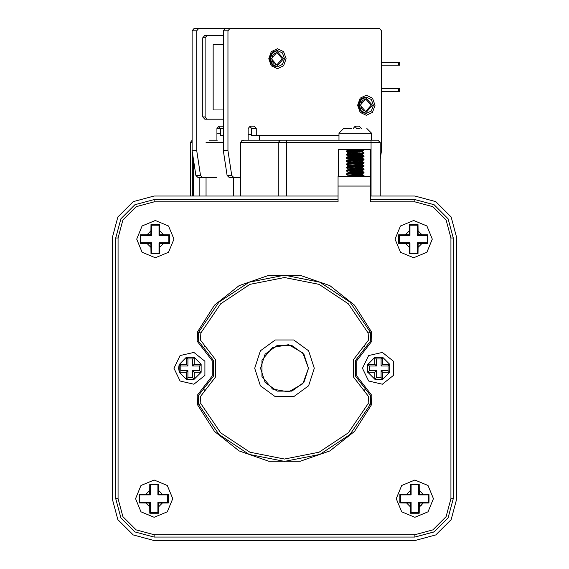 <?xml version="1.0" encoding="UTF-8"?>
<svg xmlns="http://www.w3.org/2000/svg" width="569" height="569" viewBox="0 0 569 569"><rect width="100%" height="100%" fill="white"/><g stroke="black" fill="none" stroke-linecap="round" stroke-linejoin="round"><path stroke-width="0.85" d="M216.924 177.421L197.841 177.421L195.85 175.494L192.102 150.657L196.725 150.657L196.725 30.776L198.745 28.45L262.814 28.45M192.102 150.657L192.102 30.776L194.121 28.45L198.745 28.45M313.996 28.45L341.919 28.45M343.086 28.45L348.228 28.45M223.325 126.247L218.944 126.211L216.924 128.544L220.381 128.544L220.381 135.529L223.325 135.529M219.897 128.544L220.381 128.544L218.652 126.24M219.862 128.544L216.924 128.544L216.924 140.18L217.308 140.18L209.228 140.18L216.924 140.18M202.464 177.421L200.473 175.494L196.725 150.657M204.804 119.234L223.325 119.234L204.804 119.234L202.784 116.901L202.784 37.76L204.804 35.434L223.325 35.434L204.804 35.434M207.116 119.234L205.096 116.901L205.096 37.76L207.116 35.434M213.176 109.924L223.325 109.924L213.176 109.924L213.176 44.745L223.325 44.745L213.176 44.745M398.478 65.229L398.478 62.434L399.651 62.434L399.651 65.229L381.479 65.229M398.478 62.434L381.479 62.434M398.478 91.296L398.478 88.508L399.651 88.508L399.651 91.296L381.479 91.296M398.478 88.508L381.479 88.508M359.259 105.265L361.329 111.026L366.329 113.409L371.329 111.026L373.399 105.265L371.329 99.504L366.329 97.121L361.329 99.504L359.259 105.265M366.095 97.121L360.867 99.504L358.797 105.265L360.867 111.026L366.095 113.409M338.477 176.262L338.477 149.491L371.066 149.491L371.066 142.506L380.213 142.506L380.213 196.049L370.625 196.049L414.851 196.049L435.804 201.661L451.139 216.995L456.751 237.949L456.751 498.65L451.139 519.604L435.804 534.938L414.851 540.55L154.149 540.55L133.196 534.938L117.861 519.604L112.249 498.65L112.249 237.949L117.861 216.995L133.196 201.661L154.149 196.049L338.036 196.049M240.673 142.506L241.605 140.863L243.852 140.18L371.024 140.18L371.066 142.506L286.492 142.506L286.492 196.049L278.248 196.049L278.248 142.506L240.673 142.506L240.673 196.049M199.114 177.421L199.114 196.049M233.738 177.421L233.738 196.049M206.056 177.421L206.056 196.049M371.024 140.18L377.887 140.18L371.557 140.18L371.557 133.196L338.968 133.196L338.968 140.18L371.024 140.18M338.968 135.529L256.235 135.529L256.235 128.544L254.215 126.211L250.175 126.211L248.155 128.544L248.155 140.18L251.932 140.18M371.066 196.049L371.066 149.491M338.477 149.491L343.626 149.491M366.898 149.491L370.248 149.491L370.248 176.262M410.42 494.219L399.843 494.347L399.843 502.953L410.42 503.081L410.534 513.217L419.175 513.217L419.282 503.081L428.969 502.989L428.99 498.65L428.969 494.312L419.282 494.219L419.175 484.084L410.534 484.084L410.42 494.219L411.131 494.923L400.42 494.923L399.843 494.347M419.282 506.837L423.037 503.081L420.925 505.713L419.282 506.837L423.044 503.081M433.471 498.65L428.023 511.816L414.851 517.271L401.686 511.816L396.23 498.65L401.686 485.485L414.851 480.03L428.023 485.485L433.471 498.65L428.023 511.816L414.851 517.271L401.686 511.816L396.23 498.65L401.686 485.485L414.851 480.03L428.023 485.485L433.471 498.65M400.42 494.923L400.42 502.377L411.131 502.377L411.131 512.619L418.578 512.619L418.578 502.377L428.35 502.377L428.35 494.923L418.578 494.923L418.578 484.681L411.131 484.681L411.131 494.923M411.131 484.681L410.534 484.084M418.578 484.681L419.175 484.084M418.578 494.923L419.282 494.219M428.35 494.923L428.969 494.312M428.35 502.377L428.969 502.989M418.578 502.377L419.282 503.081M418.578 512.619L419.175 513.217M411.131 512.619L410.534 513.217M411.131 502.377L410.42 503.081M400.42 502.377L399.843 502.953M149.718 494.219L139.135 494.347L139.135 502.953L149.718 503.081L149.825 513.217L158.467 513.217L158.58 503.081L168.26 502.989L168.282 498.65L168.26 494.312L158.58 494.219L158.467 484.084L149.825 484.084L149.718 494.219L150.422 494.923L139.718 494.923L139.135 494.347M172.77 498.65L167.314 511.816L154.149 517.271L140.977 511.816L135.529 498.65L140.977 485.485L154.149 480.03L167.314 485.485L172.77 498.65L167.314 511.816L154.149 517.271L140.977 511.816L135.529 498.65L140.977 485.485L154.149 480.03L167.314 485.485L172.77 498.65M139.718 494.923L139.718 502.377L150.422 502.377L150.422 512.619L157.869 512.619L157.869 502.377L167.649 502.377L167.649 494.923L157.869 494.923L157.869 484.681L150.422 484.681L150.422 494.923M150.422 484.681L149.825 484.084M157.869 484.681L158.467 484.084M157.869 494.923L158.58 494.219M167.649 494.923L168.26 494.312M167.649 502.377L168.26 502.989M157.869 502.377L158.58 503.081M157.869 512.619L158.467 513.217M150.422 512.619L149.825 513.217M150.422 502.377L149.718 503.081M139.718 502.377L139.135 502.953M371.351 404.964L354.487 431.458L329.864 450.94L300.204 461.253L268.796 461.253L239.136 450.94L214.513 431.458L197.649 404.964L214.513 431.458L239.136 450.94L268.796 461.253L300.204 461.253L329.864 450.94L354.487 431.458L371.351 404.964L371.834 395.434L356.763 375.874L356.763 360.718L371.834 341.158L371.351 331.635L354.487 305.14L329.864 285.659L300.204 275.339L268.796 275.339L239.136 285.659L214.513 305.14L197.649 331.635L214.513 305.14L239.136 285.659L268.796 275.339L300.204 275.339L329.864 285.659L354.487 305.14L371.351 331.635M201.177 364.359L201.177 372.233L201.177 364.331L194.2 357.36L194.2 364.331L201.17 364.331L199.541 365.974L192.557 365.974L194.2 364.331M192.557 365.974L192.557 358.989L187.898 358.989L187.898 365.974L180.835 365.974L180.835 370.625L187.898 370.625L187.898 377.61L192.557 377.61L192.557 370.625L199.541 370.625L201.17 372.268L194.2 372.268L194.2 379.239L201.177 372.233M194.164 379.253L186.291 379.253L194.2 379.253L192.557 377.61M187.898 377.61L186.255 379.239L186.255 372.268L179.285 372.268L186.291 379.253M179.192 371.991L179.192 364.601L178.588 368.299L179.285 372.268M179.285 364.331L186.255 364.331L186.255 357.36L179.192 364.601M186.291 357.346L194.164 357.346L186.255 357.36M173.936 368.299L180.067 355.561L193.851 352.41L204.904 361.23L204.904 375.369L193.851 384.182L180.067 381.038L173.936 368.299L180.067 355.561L193.851 352.41L204.904 361.23L204.904 375.369L193.851 384.182L180.067 381.038L173.936 368.299M192.557 370.625L194.2 372.268M187.898 370.625L186.255 372.268M180.835 370.625L179.192 372.268M180.835 365.974L179.192 364.331M187.898 365.974L186.255 364.331M187.898 358.989L186.255 357.346M192.557 358.989L194.2 357.346M199.541 370.625L199.541 365.974M389.722 364.359L389.722 372.233L389.722 364.331L382.745 357.36L382.745 364.331L389.715 364.331L388.086 365.974L381.102 365.974L382.745 364.331M381.102 365.974L381.102 358.989L376.443 358.989L376.443 365.974L369.381 365.974L369.381 370.625L376.443 370.625L376.443 377.61L381.102 377.61L381.102 370.625L388.086 370.625L389.715 372.268L382.745 372.268L382.745 379.239L389.722 372.233M382.709 379.253L374.836 379.253L382.745 379.253L381.102 377.61M376.443 377.61L374.8 379.239L374.8 372.268L367.83 372.268L374.836 379.253M367.738 371.991L367.738 364.601L367.133 368.299L367.83 372.268M367.83 364.331L374.8 364.331L374.8 357.36L367.738 364.601M374.836 357.346L382.709 357.346L374.8 357.36M362.481 368.299L368.612 355.561L382.396 352.41L393.456 361.23L393.456 375.369L382.396 384.182L368.612 381.038L362.481 368.299L368.612 355.561L382.396 352.41L393.456 361.23L393.456 375.369L382.396 384.182L368.612 381.038L362.481 368.299M381.102 370.625L382.745 372.268M376.443 370.625L374.8 372.268M369.381 370.625L367.738 372.268M369.381 365.974L367.738 364.331M376.443 365.974L374.8 364.331M376.443 358.989L374.8 357.346M381.102 358.989L382.745 357.346M388.086 370.625L388.086 365.974M351.329 128.544L344.224 128.544M343.626 128.544L338.968 133.196M360.625 149.491L363.605 149.803L364.039 149.967L363.463 150.152L346.372 151.553L356.791 152.499M363.114 152.983L364.032 153.225L362.958 153.481L346.343 154.853L356.791 155.764M363.114 156.24L363.989 156.532L362.297 156.809L346.429 158.04L364.039 159.74L346.343 161.368L364.039 162.997L346.521 164.526L348.029 165.636L350.518 166.02M350.312 165.138L364.039 166.255L346.365 167.855L348.683 169.057L362.41 170.458L348 172.044L362.282 173.623L348.256 175.202L356.578 176.262M350.312 168.396L364.032 169.519L346.649 171.013L348.029 172.151M350.312 171.66L364.039 172.777L347.275 174.164L346.343 174.406L348.029 175.408M350.312 174.918L362.673 175.743L364.032 176.034L363.207 176.262M357.055 176.262L363.989 175.501L353.591 174.647M347.268 174.164L346.343 173.929L347.118 173.709L364.032 172.307L353.591 171.39M347.268 170.906L346.343 170.664L347.695 170.38L363.833 169.149L353.591 168.132M347.268 167.649L346.393 167.357L348.413 167.044L364.011 165.821L353.591 164.868M347.268 164.391L346.343 164.149L347.417 163.893L364.039 162.521L353.591 161.61M347.268 161.134L346.393 160.842L348.072 160.565L364.032 159.263L346.343 157.634L364.039 156.006L346.393 154.427L364.032 152.741L361.671 151.567L348.335 150.337L353.37 149.491M360.07 152.236L346.393 151.062L364.011 149.526M347.894 176.262L362.403 174.612L350.312 173.417M346.393 173.872L348.463 172.791L362.389 171.39L347.979 169.726L362.403 168.097L347.972 166.468L362.353 164.903L347.979 163.211L362.41 161.582L347.972 159.953L362.304 158.41L347.972 156.688L361.934 155.252L362.41 155.06L362.055 154.903L359.864 154.612M353.591 154.135L348.143 153.324L362.353 151.738M348.598 149.491L360.07 150.472M362.403 150.906L347.972 152.535L362.403 154.149L348.036 155.728L362.403 157.421L348.349 158.886L349.636 159.412L362.403 160.678L348.064 162.393L362.403 163.943L348.029 165.636M356.791 166.497L362.254 167.307L348.029 168.893M270.375 58.714L272.444 64.475L277.444 66.858L282.444 64.475L284.514 58.714L282.444 52.953L277.444 50.563L272.444 52.953L270.375 58.714M277.21 50.57L271.982 52.953L269.912 58.714L271.982 64.475L277.21 66.85M370.625 199.541L414.851 199.541L434.055 204.684L448.116 218.745L453.258 237.949L453.258 498.65L448.116 517.854L434.062 531.908L414.858 537.058M370.625 186.035L370.625 176.262L338.036 176.262L338.036 201.867L154.149 201.867L136.105 206.696L122.904 219.904L118.068 237.949L118.068 498.65L122.904 516.688L136.105 529.895L154.149 534.732L414.851 534.732L432.895 529.895L446.096 516.688L450.933 498.65L450.933 237.949L446.096 219.904L432.895 206.696L414.851 201.867L370.625 201.867L370.625 186.035L338.036 186.035M197.649 331.635L197.166 341.158L212.237 360.718L212.237 375.874L197.166 395.434L197.649 404.964M450.933 237.949L453.258 237.949L448.116 218.745L434.055 204.684L414.851 199.541L434.055 204.684L448.116 218.745L453.258 237.949L453.258 498.65L448.116 517.854L434.055 531.915L414.851 537.058L154.149 537.058L134.945 531.915L120.884 517.854L115.742 498.65L115.742 237.949L120.884 218.745L134.945 204.684L154.149 199.541L338.036 199.541M248.155 140.18L259.457 140.18L259.457 135.529M248.155 134.597L251.605 134.597M240.673 177.421L229.065 177.421L227.074 175.494L223.325 150.657L223.325 30.776L225.345 28.45L379.459 28.45L381.479 30.776L381.479 150.657L380.213 159.043M359.231 128.544L356.649 128.544L354.921 126.24M256.235 135.529L251.605 135.529L251.605 128.544L249.876 126.24M223.325 150.657L227.949 150.657L227.949 30.776L229.968 28.45M361.279 128.544L359.259 126.211L355.22 126.211L353.2 128.544M233.688 177.421L231.704 175.494L227.949 150.657M150.877 234.677L140.301 234.805L140.301 243.411L150.877 243.539L150.991 253.674L159.633 253.674L159.74 243.539L169.427 243.447L169.448 239.108L169.427 234.769L159.74 234.677L159.633 224.542L150.991 224.542L150.877 234.677L151.589 235.388L140.877 235.388L140.301 234.805M173.936 239.108L168.481 252.28L155.309 257.729L142.143 252.28L136.688 239.108L142.143 225.943L155.309 220.488L168.481 225.943L173.936 239.108L168.481 252.28L155.309 257.729L142.143 252.28L136.688 239.108L142.143 225.943L155.309 220.488L168.481 225.943L173.936 239.108M140.877 235.388L140.877 242.835L151.589 242.835L151.589 253.077L159.036 253.077L159.036 242.835L168.815 242.835L168.815 235.388L159.036 235.388L159.036 225.146L151.589 225.146L151.589 235.388M151.589 225.146L150.991 224.542M159.036 225.146L159.633 224.542M159.036 235.388L159.74 234.677M168.815 235.388L169.427 234.769M168.815 242.835L169.427 243.447M159.036 242.835L159.74 243.539M159.036 253.077L159.633 253.674M151.589 253.077L150.991 253.674M151.589 242.835L150.877 243.539M140.877 242.835L140.301 243.411M198.723 332.09L218.958 302.167L249.066 282.196L284.5 275.19L319.934 282.196L350.042 302.167L370.277 332.09L370.725 340.817L355.661 360.341L355.661 376.251L370.725 395.775L370.277 404.509L350.042 434.431L319.934 454.396L284.5 461.409L249.066 454.396L218.958 434.431L198.723 404.509L198.275 395.775L213.339 376.251L213.339 360.341L198.275 340.817L198.723 332.09L200.864 332.993L200.501 340.134L215.537 359.587L215.537 377.012L200.501 396.458L200.864 403.606L220.594 432.781L249.947 452.248L284.5 459.076L319.053 452.248L348.406 432.781L368.136 403.606L368.499 396.458L353.463 377.012L353.463 359.587L368.499 340.134L368.136 332.993L348.406 303.818L319.053 284.351L284.5 277.516L249.947 284.351L220.594 303.818L200.864 332.993M314.294 368.299L308.604 385.81L293.711 396.636L275.289 396.636L260.396 385.81L254.706 368.299L260.396 350.788L275.289 339.963L293.711 339.963L308.604 350.788L314.294 368.299M308.476 368.299L303.896 354.203L291.911 345.497L277.089 345.497L265.104 354.203L260.524 368.299L265.104 382.389L277.089 391.102L291.911 391.102L303.896 382.389L308.476 368.299L302.864 352.887L288.661 344.686L272.515 347.538L261.968 360.099L261.968 376.5L272.515 389.061L288.661 391.913L302.864 383.712L308.476 368.299M409.26 234.677L398.677 234.805L398.677 243.411L409.26 243.539L409.367 253.674L418.009 253.674L418.123 243.539L427.803 243.447L427.824 239.108L427.803 234.769L418.123 234.677L418.009 224.542L409.367 224.542L409.26 234.677L409.964 235.388L399.26 235.388L398.677 234.805M432.312 239.108L426.857 252.28L413.691 257.729L400.519 252.28L395.064 239.108L400.519 225.943L413.691 220.488L426.857 225.943L432.312 239.108L426.857 252.28L413.691 257.729L400.519 252.28L395.064 239.108L400.519 225.943L413.691 220.488L426.857 225.943L432.312 239.108M399.26 235.388L399.26 242.835L409.964 242.835L409.964 253.077L417.411 253.077L417.411 242.835L427.191 242.835L427.191 235.388L417.411 235.388L417.411 225.146L409.964 225.146L409.964 235.388M409.964 225.146L409.367 224.542M417.411 225.146L418.009 224.542M417.411 235.388L418.123 234.677M427.191 235.388L427.803 234.769M427.191 242.835L427.803 243.447M417.411 242.835L418.123 243.539M417.411 253.077L418.009 253.674M409.964 253.077L409.367 253.674M409.964 242.835L409.26 243.539M399.26 242.835L398.677 243.411M192.102 30.776L196.725 30.776M220.381 128.544L223.325 128.544M195.85 175.494L200.473 175.494M205.096 116.901L202.784 116.901M205.096 37.76L202.784 37.76M365.867 111.318L371.116 105.265L365.867 99.212L363.164 100.123L361.621 101.865L360.732 105.265L361.621 108.665L363.164 110.407L365.867 111.318M360.269 105.265L366.329 98.281L372.389 105.265L366.329 112.249L360.269 105.265M193.574 160.43L193.574 196.049M223.325 142.506L206.056 142.506M192.343 196.049L192.343 152.286M192.102 142.506L190.316 142.506L190.316 196.049L190.316 142.506L192.102 140.244L190.316 142.506M286.456 140.18L286.492 142.506L278.248 142.506L280.268 140.18M380.213 142.506L377.88 140.18L380.213 142.506L380.213 196.049M410.42 490.464L406.664 494.219M423.044 494.219L419.282 490.464M406.664 503.081L410.42 506.837M149.718 490.464L145.956 494.219M162.336 494.219L158.58 490.464M158.58 506.837L162.336 503.081M145.956 503.081L149.718 506.837M276.982 64.759L282.231 58.714L276.982 52.661L274.286 53.564L272.736 55.314L271.854 58.714L272.736 62.106L274.286 63.856L276.982 64.759M271.385 58.714L277.444 51.729L283.504 58.714L277.444 65.691L271.385 58.714M118.068 237.949L115.742 237.949L120.884 218.745L134.945 204.684L154.149 199.541L154.149 201.867M154.149 534.732L154.149 537.058L134.945 531.915L120.884 517.854L115.742 498.65L118.068 498.65M450.933 498.65L453.258 498.65L448.116 517.854L434.055 531.915L414.851 537.058L414.851 534.732M414.851 199.541L414.851 201.867M220.381 133.196L216.924 133.196M223.325 30.776L227.949 30.776M251.605 128.544L256.235 128.544M227.074 175.494L231.704 175.494M357.638 105.265L360.184 98.188L366.329 95.258L372.467 98.188L375.014 105.265L372.467 112.342L366.329 115.272L360.184 112.342L357.638 105.265M268.76 58.714L271.299 51.63L277.444 48.699L283.582 51.63L286.129 58.714L283.582 65.791L277.444 68.721L271.299 65.791L268.76 58.714M276.747 50.57L273.063 51.687L270.894 54.105L269.692 58.714L270.894 63.315L273.063 65.734L276.747 66.85M365.632 97.121L361.948 98.245L359.779 100.656L358.577 105.265L359.779 109.874L361.948 112.285L365.632 113.409M150.877 230.922L147.122 234.677M163.502 234.677L159.74 230.922M159.74 247.295L163.502 243.539M147.122 243.539L150.877 247.295M365.462 347.801L364.188 345.852M368.136 332.993L370.277 332.09M365.462 388.798L364.188 390.747M204.812 345.852L203.538 347.801M370.277 404.509L368.136 403.606M204.812 390.747L203.538 388.798M198.723 404.509L200.864 403.606M409.26 230.922L405.498 234.677M421.878 234.677L418.123 230.922M418.123 247.295L421.878 243.539M405.498 243.539L409.26 247.295M365.867 113.409L366.329 113.409M365.867 97.121L366.329 97.121M371.557 133.196L366.898 128.544M364.039 176.034L364.039 175.558M364.039 172.777L364.039 172.3M364.039 169.519L364.039 169.036M364.039 166.255L364.039 165.778M364.039 162.997L364.039 162.521M364.039 159.74L364.039 159.263M364.039 156.482L364.039 156.006M364.039 153.225L364.039 152.741M364.039 149.967L364.039 149.491M346.343 174.406L346.343 173.929M346.343 171.148L346.343 170.664M346.343 167.891L346.343 167.407M346.343 164.626L346.343 164.149M346.343 161.368L346.343 160.892M346.343 158.111L346.343 157.634M346.343 154.853L346.343 154.377M346.343 151.596L346.343 151.112M362.353 174.548L363.989 175.501M362.353 171.29L363.989 172.243M348.029 169.662L346.393 170.615M362.353 168.033L363.989 168.986M348.029 166.404L346.393 167.357M362.353 164.775L363.989 165.728M348.029 163.147L346.393 164.1M362.353 161.518L363.989 162.471M348.029 159.889L346.393 160.842M362.353 158.26L363.989 159.213M348.029 156.624L346.393 157.577M362.353 154.996L363.989 155.949M348.029 153.367L346.393 154.32M348.029 150.109L346.393 151.062M363.989 150.017L362.353 150.97M346.393 151.646L348.029 152.599M363.989 153.274L362.353 154.227M346.393 154.903L348.029 155.856M363.989 156.532L362.353 157.485M346.393 158.161L348.029 159.114M363.989 159.789L362.353 160.743M346.393 161.425L348.029 162.371M363.989 163.054L362.353 164.007M363.989 166.312L362.353 167.265M363.989 169.569L362.353 170.522M363.989 172.827L362.353 173.78M362.41 174.612L362.41 173.716M362.41 171.354L362.41 170.458M362.41 168.097L362.41 167.201M362.41 164.839L362.41 163.943M362.41 161.582L362.41 160.678M362.41 158.324L362.41 157.421M362.41 155.06L362.41 154.163M362.41 151.802L362.41 150.934M347.972 176.212L347.972 175.344M347.972 172.955L347.972 172.087M347.972 169.726L347.972 168.829M347.972 166.468L347.972 165.572M347.972 163.211L347.972 162.307M347.972 159.953L347.972 159.05M347.972 156.688L347.972 155.792M347.972 153.431L347.972 152.535M347.972 150.173L347.972 149.491M276.982 66.858L277.444 66.858M276.982 50.563L277.444 50.563"/></g></svg>
